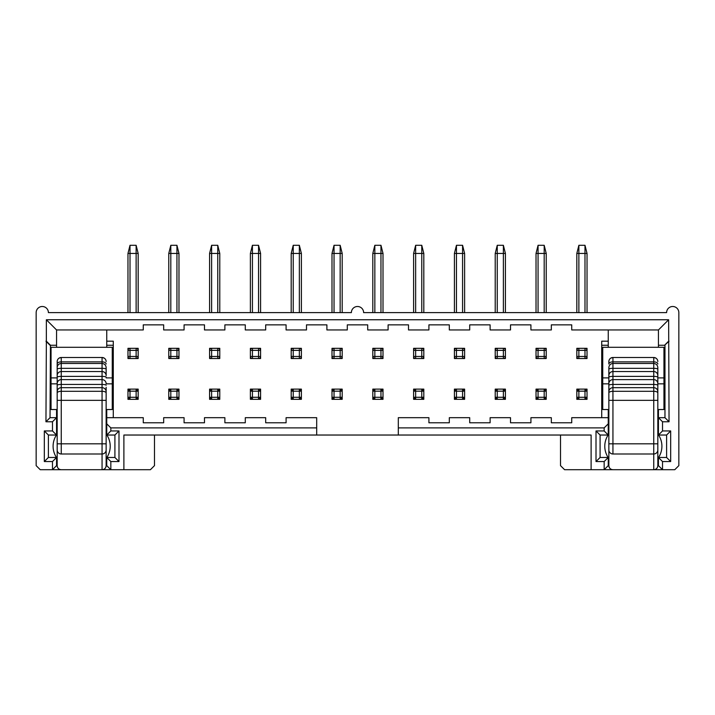 <?xml version="1.0" encoding="UTF-8"?>
<svg xmlns="http://www.w3.org/2000/svg" width="715" height="715" viewBox="0 0 715 715"><rect width="100%" height="100%" fill="white"/><g stroke="black" fill="none" stroke-linecap="round" stroke-linejoin="round"><path stroke-width="1.07" d="M106.142 387.271L106.142 465.635A4.084 4.084 0 0 1 102.057 469.71L61.258 469.71A4.084 4.084 0 0 1 57.173 465.635L57.173 367.608M106.142 367.608L106.142 375.616A4.084 4.067 180 0 0 102.057 371.55L61.258 371.55L61.258 453.998A4.084 4.075 180 0 1 57.173 449.923M106.142 465.635C105.9 468.137 104.533 469.496 102.057 469.71L102.057 443.818L106.142 443.818L106.142 449.923A4.084 4.075 180 0 1 102.057 453.998L61.258 453.998M57.173 451.353L57.173 465.635C57.414 468.137 58.773 469.496 61.258 469.71L52.481 469.71L56.557 465.635L56.557 457.475L48.397 457.475L48.397 435.033L56.557 435.033L56.557 417.685L50.032 417.685L50.443 345.256L46.359 341.18L45.948 421.77L52.481 421.77L52.481 430.948L44.321 430.948L44.321 461.55L52.481 461.55L52.481 469.71L40.237 469.71L36.161 465.635L36.161 312.616A6.122 6.122 0 0 1 42.283 306.494A6.122 6.122 0 0 1 48.397 312.616L351.378 312.616A6.122 6.122 0 0 1 357.5 306.494A6.122 6.122 0 0 1 363.622 312.616L666.603 312.616A6.122 6.122 0 0 1 672.717 306.494A6.122 6.122 0 0 1 678.839 312.616L678.839 465.635L674.763 469.71L564.591 469.71L560.506 465.635L560.506 435.033M57.173 367.859L57.2 361.12M106.142 385.296A4.084 0.84 180 0 0 102.057 384.447L102.057 361.862L61.258 361.862A4.084 2.163 180 0 0 57.173 364.024L57.173 391.74A4.084 4.067 180 0 1 61.258 387.673L102.057 387.673L102.057 384.447L61.258 384.447A4.084 0.84 180 0 0 57.173 385.296M57.173 444.542C57.173 458.735 57.173 458.735 57.173 444.542M57.173 446.249L57.173 458.494A20.404 20.404 0 0 1 56.557 457.636M106.115 361.12L106.142 361.584A4.084 4.084 0 0 0 102.057 357.5L61.258 357.5A4.084 4.084 0 0 0 57.173 361.584M106.142 383.848L112.264 383.848L112.264 347.302L51.051 347.302L51.051 383.848L57.173 383.848M106.142 409.525L112.264 409.525L112.264 383.848M51.051 383.848L51.051 409.525L57.173 409.525M102.057 450.468L102.057 451.353M102.057 433.236L102.057 432.137M105.892 360.181L105.427 359.279M104.193 358.108L102.057 357.5L102.057 361.862A4.084 2.163 180 0 1 106.142 364.024M57.423 360.181L57.879 359.279M59.113 358.108L61.258 357.5L61.258 371.55A4.084 4.067 180 0 0 57.173 375.616M106.749 435.033L110.834 430.948L110.834 427.892L106.749 423.807L106.749 435.033L114.909 435.033L114.909 457.475L106.749 457.475L106.749 465.635L110.834 469.71L102.057 469.71M106.749 423.807L106.749 409.525M106.749 347.302L106.749 329.955M154.494 435.033L154.494 465.635L150.409 469.71L110.834 469.71L110.834 461.55L118.994 461.55L118.994 430.948L110.834 430.948M106.749 457.475L110.834 461.55M106.749 417.685L143.268 417.685L143.268 422.788L163.672 422.788L163.672 417.685L184.077 417.685L184.077 422.788L204.481 422.788L204.481 417.685L224.885 417.685L224.885 422.788L245.29 422.788L245.29 417.685L265.685 417.685L265.685 422.788L286.089 422.788L286.089 417.685L316.691 417.685L316.691 427.892L110.834 427.892M106.749 345.256L113.283 345.256M113.283 417.685L113.283 341.18L106.749 341.18M591.108 469.71L591.108 435.033L316.691 435.033L316.691 427.892M601.717 417.685L601.717 341.18L608.25 341.18L608.25 329.955M291.193 397.281L291.193 399.328L293.23 399.328L291.193 397.281L291.193 391.168L293.23 389.121L291.193 389.121L291.193 391.168A2.038 2.038 0 0 1 293.23 389.121L299.353 389.121L301.39 391.168L301.39 389.121L299.353 389.121A2.038 2.038 0 0 1 301.39 391.168L301.39 397.281A2.038 2.038 0 0 1 299.353 399.328L301.39 399.328L301.39 397.281L299.353 399.328L293.23 399.328A2.038 2.038 0 0 1 291.193 397.281L293.23 397.281L293.23 399.328A2.038 2.038 0 0 1 291.193 397.281M209.584 397.281L209.584 399.328L211.622 399.328L209.584 397.281L209.584 391.168L211.622 389.121L209.584 389.121L209.584 391.168A2.038 2.038 0 0 1 211.622 389.121L217.744 389.121L219.782 391.168L219.782 389.121L217.744 389.121A2.038 2.038 0 0 1 219.782 391.168L219.782 397.281A2.038 2.038 0 0 1 217.744 399.328L219.782 399.328L219.782 397.281L217.744 399.328L211.622 399.328A2.038 2.038 0 0 1 209.584 397.281L211.622 397.281L211.622 399.328A2.038 2.038 0 0 1 209.584 397.281M168.776 397.281L168.776 399.328L170.814 399.328L168.776 397.281L168.776 391.168L170.814 389.121L168.776 389.121L168.776 391.168A2.038 2.038 0 0 1 170.814 389.121L176.936 389.121L178.973 391.168L178.973 389.121L176.936 389.121A2.038 2.038 0 0 1 178.973 391.168L178.973 397.281A2.038 2.038 0 0 1 176.936 399.328L178.973 399.328L178.973 397.281L176.936 399.328L170.814 399.328A2.038 2.038 0 0 1 168.776 397.281L170.814 397.281L170.814 399.328A2.038 2.038 0 0 1 168.776 397.281M127.967 397.281L127.967 399.328L130.014 399.328L127.967 397.281L127.967 391.168L130.014 389.121L127.967 389.121L127.967 391.168A2.038 2.038 0 0 1 130.014 389.121L136.127 389.121L138.174 391.168L138.174 389.121L136.127 389.121A2.038 2.038 0 0 1 138.174 391.168L138.174 397.281A2.038 2.038 0 0 1 136.127 399.328L138.174 399.328L138.174 397.281L136.127 399.328L130.014 399.328A2.038 2.038 0 0 1 127.967 397.281L130.014 397.281L130.014 399.328A2.038 2.038 0 0 1 127.967 397.281M252.431 389.121L250.384 389.121L250.384 391.168L252.431 389.121L258.544 389.121L260.591 391.168L260.591 389.121L258.544 389.121A2.038 2.038 0 0 1 260.591 391.168L260.591 397.281A2.038 2.038 0 0 1 258.544 399.328L260.591 399.328L260.591 397.281L258.544 399.328L252.431 399.328L250.384 397.281L250.384 399.328L252.431 399.328A2.038 2.038 0 0 1 250.384 397.281L250.384 391.168A2.038 2.038 0 0 1 252.431 389.121L252.431 391.168L250.384 391.168A2.038 2.038 0 0 1 252.431 389.121M138.174 350.359L138.174 348.321L136.127 348.321A2.038 2.038 0 0 1 138.174 350.359L138.174 356.481A2.038 2.038 0 0 1 136.127 358.519L138.174 358.519L138.174 356.481A2.038 2.038 0 0 1 136.127 358.519L130.014 358.519A2.038 2.038 0 0 1 127.967 356.481L127.967 358.519L130.014 358.519A2.038 2.038 0 0 1 127.967 356.481L127.967 350.359A2.038 2.038 0 0 1 130.014 348.321L127.967 348.321L127.967 350.359A2.038 2.038 0 0 1 130.014 348.321L136.127 348.321A2.038 2.038 0 0 1 138.174 350.359L136.127 350.359L136.127 348.321A2.038 2.038 0 0 1 138.174 350.359L138.174 348.321L138.174 350.359M178.973 350.359L178.973 348.321L176.936 348.321A2.038 2.038 0 0 1 178.973 350.359L178.973 356.481A2.038 2.038 0 0 1 176.936 358.519L178.973 358.519L178.973 356.481A2.038 2.038 0 0 1 176.936 358.519L170.814 358.519A2.038 2.038 0 0 1 168.776 356.481L168.776 358.519L170.814 358.519A2.038 2.038 0 0 1 168.776 356.481L168.776 350.359A2.038 2.038 0 0 1 170.814 348.321L168.776 348.321L168.776 350.359A2.038 2.038 0 0 1 170.814 348.321L176.936 348.321A2.038 2.038 0 0 1 178.973 350.359L176.936 350.359L176.936 348.321A2.038 2.038 0 0 1 178.973 350.359L178.973 348.321M219.782 350.359L219.782 348.321L217.744 348.321A2.038 2.038 0 0 1 219.782 350.359L219.782 356.481A2.038 2.038 0 0 1 217.744 358.519L219.782 358.519L219.782 356.481A2.038 2.038 0 0 1 217.744 358.519L211.622 358.519A2.038 2.038 0 0 1 209.584 356.481L209.584 358.519L211.622 358.519A2.038 2.038 0 0 1 209.584 356.481L209.584 350.359A2.038 2.038 0 0 1 211.622 348.321L209.584 348.321L209.584 350.359A2.038 2.038 0 0 1 211.622 348.321L217.744 348.321A2.038 2.038 0 0 1 219.782 350.359L217.744 350.359L217.744 348.321A2.038 2.038 0 0 1 219.782 350.359L219.782 348.321M260.591 350.359L260.591 348.321L258.544 348.321A2.038 2.038 0 0 1 260.591 350.359L260.591 356.481A2.038 2.038 0 0 1 258.544 358.519L260.591 358.519L260.591 356.481A2.038 2.038 0 0 1 258.544 358.519L252.431 358.519A2.038 2.038 0 0 1 250.384 356.481L250.384 358.519L252.431 358.519A2.038 2.038 0 0 1 250.384 356.481L250.384 350.359A2.038 2.038 0 0 1 252.431 348.321L250.384 348.321L250.384 350.359A2.038 2.038 0 0 1 252.431 348.321L258.544 348.321A2.038 2.038 0 0 1 260.591 350.359L258.544 350.359L258.544 348.321A2.038 2.038 0 0 1 260.591 350.359L260.591 348.321M301.39 350.359L301.39 348.321L299.353 348.321A2.038 2.038 0 0 1 301.39 350.359L301.39 356.481A2.038 2.038 0 0 1 299.353 358.519L301.39 358.519L301.39 356.481A2.038 2.038 0 0 1 299.353 358.519L293.23 358.519A2.038 2.038 0 0 1 291.193 356.481L291.193 358.519L293.23 358.519A2.038 2.038 0 0 1 291.193 356.481L291.193 350.359A2.038 2.038 0 0 1 293.23 348.321L291.193 348.321L291.193 350.359A2.038 2.038 0 0 1 293.23 348.321L299.353 348.321A2.038 2.038 0 0 1 301.39 350.359L299.353 350.359L299.353 348.321A2.038 2.038 0 0 1 301.39 350.359L301.39 348.321M587.033 348.321L587.033 358.519L576.826 358.519L576.826 348.321L587.033 348.321L587.033 350.359L584.986 350.359L584.986 348.321A2.038 2.038 0 0 1 587.033 350.359A2.038 2.038 0 0 0 584.986 348.321A2.038 2.038 0 0 1 587.033 350.359L587.033 348.321M546.224 348.321L546.224 358.519L536.027 358.519L536.027 348.321L546.224 348.321L546.224 350.359L544.187 350.359L544.187 348.321A2.038 2.038 0 0 1 546.224 350.359A2.038 2.038 0 0 0 544.187 348.321A2.038 2.038 0 0 1 546.224 350.359L546.224 348.321M505.416 348.321L505.416 358.519L497.256 358.519A2.038 2.038 0 0 1 495.218 356.481L495.218 358.519L497.256 358.519A2.038 2.038 0 0 1 495.218 356.481L495.218 350.359A2.038 2.038 0 0 1 497.256 348.321L495.218 348.321L495.218 350.359A2.038 2.038 0 0 1 497.256 348.321L503.378 348.321A2.038 2.038 0 0 1 505.416 350.359L503.378 350.359L503.378 348.321A2.038 2.038 0 0 1 505.416 350.359L505.416 348.321L503.378 348.321A2.038 2.038 0 0 1 505.416 350.359L505.416 348.321L505.416 350.359M464.616 348.321L464.616 358.519L456.456 358.519A2.038 2.038 0 0 1 454.409 356.481L454.409 358.519L456.456 358.519A2.038 2.038 0 0 1 454.409 356.481L454.409 350.359A2.038 2.038 0 0 1 456.456 348.321L454.409 348.321L454.409 350.359A2.038 2.038 0 0 1 456.456 348.321L462.569 348.321A2.038 2.038 0 0 1 464.616 350.359L462.569 350.359L462.569 348.321A2.038 2.038 0 0 1 464.616 350.359L464.616 348.321L462.569 348.321A2.038 2.038 0 0 1 464.616 350.359L464.616 348.321M423.807 350.359L423.807 348.321L421.77 348.321A2.038 2.038 0 0 1 423.807 350.359L423.807 356.481A2.038 2.038 0 0 1 421.77 358.519L423.807 358.519L423.807 356.481A2.038 2.038 0 0 1 421.77 358.519L415.647 358.519A2.038 2.038 0 0 1 413.61 356.481L413.61 358.519L415.647 358.519A2.038 2.038 0 0 1 413.61 356.481L413.61 350.359A2.038 2.038 0 0 1 415.647 348.321L413.61 348.321L413.61 350.359A2.038 2.038 0 0 1 415.647 348.321L421.77 348.321A2.038 2.038 0 0 1 423.807 350.359L421.77 350.359L421.77 348.321A2.038 2.038 0 0 1 423.807 350.359L423.807 348.321M383.008 350.359L383.008 348.321L380.961 348.321A2.038 2.038 0 0 1 383.008 350.359L383.008 356.481A2.038 2.038 0 0 1 380.961 358.519L383.008 358.519L383.008 356.481A2.038 2.038 0 0 1 380.961 358.519L374.839 358.519A2.038 2.038 0 0 1 372.801 356.481L372.801 358.519L374.839 358.519A2.038 2.038 0 0 1 372.801 356.481L372.801 350.359A2.038 2.038 0 0 1 374.839 348.321L372.801 348.321L372.801 350.359A2.038 2.038 0 0 1 374.839 348.321L380.961 348.321A2.038 2.038 0 0 1 383.008 350.359L380.961 350.359L380.961 348.321A2.038 2.038 0 0 1 383.008 350.359L383.008 348.321M342.199 350.359L342.199 348.321L340.161 348.321A2.038 2.038 0 0 1 342.199 350.359L342.199 356.481A2.038 2.038 0 0 1 340.161 358.519L342.199 358.519L342.199 356.481A2.038 2.038 0 0 1 340.161 358.519L334.039 358.519A2.038 2.038 0 0 1 331.992 356.481L331.992 358.519L334.039 358.519A2.038 2.038 0 0 1 331.992 356.481L331.992 350.359A2.038 2.038 0 0 1 334.039 348.321L331.992 348.321L331.992 350.359A2.038 2.038 0 0 1 334.039 348.321L340.161 348.321A2.038 2.038 0 0 1 342.199 350.359L340.161 350.359L340.161 348.321A2.038 2.038 0 0 1 342.199 350.359L342.199 348.321L342.199 350.359M413.61 397.281L413.61 399.328L415.647 399.328L413.61 397.281L413.61 391.168L415.647 389.121L413.61 389.121L413.61 391.168A2.038 2.038 0 0 1 415.647 389.121L421.77 389.121L423.807 391.168L423.807 389.121L421.77 389.121A2.038 2.038 0 0 1 423.807 391.168L423.807 397.281A2.038 2.038 0 0 1 421.77 399.328L423.807 399.328L423.807 397.281L421.77 399.328L415.647 399.328A2.038 2.038 0 0 1 413.61 397.281L415.647 397.281L415.647 399.328A2.038 2.038 0 0 1 413.61 397.281M331.992 397.281L331.992 399.328L334.039 399.328L331.992 397.281L331.992 391.168L334.039 389.121L331.992 389.121L331.992 391.168A2.038 2.038 0 0 1 334.039 389.121L340.161 389.121L342.199 391.168L342.199 389.121L340.161 389.121A2.038 2.038 0 0 1 342.199 391.168L342.199 397.281A2.038 2.038 0 0 1 340.161 399.328L342.199 399.328L342.199 397.281L340.161 399.328L334.039 399.328A2.038 2.038 0 0 1 331.992 397.281L334.039 397.281L334.039 399.328A2.038 2.038 0 0 1 331.992 397.281M372.801 397.281L372.801 399.328L374.839 399.328L372.801 397.281L372.801 391.168L374.839 389.121L372.801 389.121L372.801 391.168A2.038 2.038 0 0 1 374.839 389.121L380.961 389.121L383.008 391.168L383.008 389.121L380.961 389.121A2.038 2.038 0 0 1 383.008 391.168L383.008 397.281A2.038 2.038 0 0 1 380.961 399.328L383.008 399.328L383.008 397.281L380.961 399.328L374.839 399.328A2.038 2.038 0 0 1 372.801 397.281L374.839 397.281L374.839 399.328A2.038 2.038 0 0 1 372.801 397.281M503.378 399.328L505.416 399.328L505.416 397.281A2.038 2.038 0 0 1 503.378 399.328L497.256 399.328L495.218 397.281L495.218 399.328L497.256 399.328A2.038 2.038 0 0 1 495.218 397.281L495.218 391.168L497.256 389.121L495.218 389.121L495.218 391.168A2.038 2.038 0 0 1 497.256 389.121L503.378 389.121L505.416 391.168L505.416 397.281L503.378 399.328L503.378 389.121A2.038 2.038 0 0 1 505.416 391.168L495.218 391.168A2.038 2.038 0 0 1 497.256 389.121L497.256 399.328A2.038 2.038 0 0 1 495.218 397.281L505.416 397.281M505.416 391.168L505.416 389.121L505.416 391.168L505.416 389.121L503.378 389.121M536.027 399.328L536.027 389.121L546.224 389.121L546.224 399.328L536.027 399.328M576.826 399.328L576.826 389.121L587.033 389.121L587.033 399.328L576.826 399.328M462.569 399.328L464.616 399.328L464.616 397.281A2.038 2.038 0 0 1 462.569 399.328L456.456 399.328L454.409 397.281L454.409 399.328L456.456 399.328A2.038 2.038 0 0 1 454.409 397.281L454.409 391.168L456.456 389.121L454.409 389.121L454.409 391.168A2.038 2.038 0 0 1 456.456 389.121L462.569 389.121L464.616 391.168L464.616 397.281L462.569 399.328L462.569 389.121A2.038 2.038 0 0 1 464.616 391.168L454.409 391.168A2.038 2.038 0 0 1 456.456 389.121L456.456 399.328A2.038 2.038 0 0 1 454.409 397.281L464.616 397.281M464.616 389.121L464.616 391.168L464.616 389.121L462.569 389.121M46.359 319.757L668.641 319.757L658.444 329.955L571.732 329.955L571.732 324.851L551.328 324.851L551.328 329.955L530.923 329.955L530.923 324.851L510.519 324.851L510.519 329.955L490.115 329.955L490.115 324.851L469.71 324.851L469.71 329.955L449.315 329.955L449.315 324.851L428.911 324.851L428.911 329.955L408.506 329.955L408.506 324.851L388.102 324.851L388.102 329.955L367.698 329.955L367.698 324.851L347.302 324.851L347.302 329.955L326.898 329.955L326.898 324.851L306.494 324.851L306.494 329.955L286.089 329.955L286.089 324.851L265.685 324.851L265.685 329.955L245.29 329.955L245.29 324.851L224.885 324.851L224.885 329.955L204.481 329.955L204.481 324.851L184.077 324.851L184.077 329.955L163.672 329.955L163.672 324.851L143.268 324.851L143.268 329.955L56.557 329.955L46.359 319.757L46.359 341.18M114.909 435.033L118.994 430.948M114.909 457.475L118.994 461.55M50.443 345.256L56.557 345.256L56.557 329.955M56.557 345.256L56.557 347.302M56.557 409.525L56.557 417.685L52.481 421.77M316.691 435.033L123.892 435.033L123.892 469.71M398.309 435.033L398.309 417.685L428.911 417.685L428.911 422.788L449.315 422.788L449.315 417.685L469.71 417.685L469.71 422.788L490.115 422.788L490.115 417.685L510.519 417.685L510.519 422.788L530.923 422.788L530.923 417.685L551.328 417.685L551.328 422.788L571.732 422.788L571.732 417.685L608.25 417.685L608.25 435.033L604.166 430.948L604.166 427.892L398.309 427.892M601.717 345.256L608.25 345.256L608.25 347.302M608.25 341.18L608.25 345.256M608.25 409.525L608.25 417.685M596.006 461.55L600.091 457.475L608.25 457.475L608.25 465.635L604.166 469.71L604.166 461.55L596.006 461.55L596.006 430.948L604.166 430.948M56.557 435.033L52.481 430.948M56.557 457.475L52.481 461.55M668.641 319.757L669.052 421.77L662.519 421.77L662.519 430.948L670.679 430.948L670.679 461.55L662.519 461.55L662.519 469.71L658.444 465.635L658.444 457.475L662.519 461.55M608.25 423.807L604.166 427.892M600.091 457.475L600.091 435.033L608.25 435.033M608.25 457.475L604.166 461.55M658.444 329.955L658.444 345.256L664.557 345.256L668.641 341.18M50.032 417.685L45.948 421.77M48.397 435.033L44.321 430.948M48.397 457.475L44.321 461.55M50.032 345.256L45.948 341.18M664.557 345.256L669.052 341.18M664.968 345.256L664.968 417.685L669.052 421.77M664.968 417.685L658.444 417.685L662.519 421.77M658.444 409.525L658.444 435.033L662.519 430.948M658.444 435.033L666.603 435.033L670.679 430.948M666.603 435.033L666.603 457.475L670.679 461.55M666.603 457.475L658.444 457.475M600.091 435.033L596.006 430.948M658.444 347.302L658.444 345.256M301.39 391.168L301.39 389.121L301.39 391.168L299.353 391.168L299.353 389.121M299.353 399.328L299.353 391.168L291.193 391.168A2.038 2.038 0 0 1 293.23 389.121L293.23 397.281L301.39 397.281M219.782 391.168L219.782 389.121L219.782 391.168L217.744 391.168L217.744 389.121M211.622 389.121L211.622 391.168L209.584 391.168A2.038 2.038 0 0 1 211.622 389.121M217.744 391.168L211.622 391.168L211.622 397.281L217.744 397.281L217.744 391.168M217.744 399.328L217.744 397.281L219.782 397.281M176.936 399.328L176.936 389.121M178.973 389.121L178.973 391.168L168.776 391.168A2.038 2.038 0 0 1 170.814 389.121L170.814 397.281L178.973 397.281M136.127 399.328L136.127 389.121M138.174 391.168L138.174 389.121L138.174 391.168L127.967 391.168A2.038 2.038 0 0 1 130.014 389.121L130.014 397.281L138.174 397.281M260.591 391.168L260.591 389.121L260.591 391.168L252.431 391.168L252.431 399.328A2.038 2.038 0 0 1 250.384 397.281L258.544 397.281L258.544 389.121M258.544 399.328L258.544 397.281L260.591 397.281M136.127 356.481L136.127 350.359L127.967 350.359A2.038 2.038 0 0 1 130.014 348.321L130.014 358.519A2.038 2.038 0 0 1 127.967 356.481L138.174 356.481L138.174 358.519L138.174 356.481A2.038 2.038 0 0 1 136.127 358.519L136.127 356.481M170.814 350.359L168.776 350.359A2.038 2.038 0 0 1 170.814 348.321L170.814 358.519A2.038 2.038 0 0 1 168.776 356.481L176.936 356.481L176.936 350.359L170.814 350.359M176.936 358.519L176.936 356.481L178.973 356.481L178.973 358.519L178.973 356.481A2.038 2.038 0 0 1 176.936 358.519M211.622 348.321L211.622 350.359L209.584 350.359A2.038 2.038 0 0 1 211.622 348.321M217.744 350.359L211.622 350.359L211.622 358.519A2.038 2.038 0 0 1 209.584 356.481L217.744 356.481L217.744 350.359M219.782 356.481A2.038 2.038 0 0 1 217.744 358.519L217.744 356.481L219.782 356.481L219.782 358.519M260.591 356.481A2.038 2.038 0 0 1 258.544 358.519L258.544 350.359L250.384 350.359A2.038 2.038 0 0 1 252.431 348.321L252.431 358.519A2.038 2.038 0 0 1 250.384 356.481L260.591 356.481L260.591 358.519M293.23 348.321L293.23 350.359L291.193 350.359A2.038 2.038 0 0 1 293.23 348.321M299.353 350.359L293.23 350.359L293.23 358.519A2.038 2.038 0 0 1 291.193 356.481L299.353 356.481L299.353 350.359M301.39 356.481A2.038 2.038 0 0 1 299.353 358.519L299.353 356.481L301.39 356.481L301.39 358.519M587.033 356.481A2.038 2.038 0 0 1 584.986 358.519L584.986 350.359L576.826 350.359A2.038 2.038 0 0 1 578.873 348.321L578.873 358.519A2.038 2.038 0 0 1 576.826 356.481L587.033 356.481A2.038 2.038 0 0 1 584.986 358.519A2.038 2.038 0 0 0 587.033 356.481L587.033 358.519M546.224 356.481A2.038 2.038 0 0 1 544.187 358.519L544.187 350.359L536.027 350.359A2.038 2.038 0 0 1 538.064 348.321L538.064 358.519A2.038 2.038 0 0 1 536.027 356.481L546.224 356.481A2.038 2.038 0 0 1 544.187 358.519A2.038 2.038 0 0 0 546.224 356.481L546.224 358.519M505.416 356.481A2.038 2.038 0 0 1 503.378 358.519L503.378 350.359L495.218 350.359A2.038 2.038 0 0 1 497.256 348.321L497.256 358.519A2.038 2.038 0 0 1 495.218 356.481L505.416 356.481A2.038 2.038 0 0 1 503.378 358.519A2.038 2.038 0 0 0 505.416 356.481L505.416 358.519M464.616 356.481A2.038 2.038 0 0 1 462.569 358.519L462.569 350.359L454.409 350.359A2.038 2.038 0 0 1 456.456 348.321L456.456 358.519A2.038 2.038 0 0 1 454.409 356.481L464.616 356.481A2.038 2.038 0 0 1 462.569 358.519A2.038 2.038 0 0 0 464.616 356.481L464.616 358.519M415.647 348.321L415.647 350.359L413.61 350.359A2.038 2.038 0 0 1 415.647 348.321M421.77 350.359L415.647 350.359L415.647 358.519A2.038 2.038 0 0 1 413.61 356.481L421.77 356.481L421.77 350.359M423.807 356.481A2.038 2.038 0 0 1 421.77 358.519L421.77 356.481L423.807 356.481L423.807 358.519M374.839 350.359L372.801 350.359A2.038 2.038 0 0 1 374.839 348.321L374.839 358.519A2.038 2.038 0 0 1 372.801 356.481L380.961 356.481L380.961 350.359L374.839 350.359M383.008 356.481A2.038 2.038 0 0 1 380.961 358.519L380.961 356.481L383.008 356.481L383.008 358.519M342.199 356.481A2.038 2.038 0 0 1 340.161 358.519L340.161 350.359L331.992 350.359A2.038 2.038 0 0 1 334.039 348.321L334.039 358.519A2.038 2.038 0 0 1 331.992 356.481L342.199 356.481L342.199 358.519M423.807 391.168L423.807 389.121L423.807 391.168L413.61 391.168A2.038 2.038 0 0 1 415.647 389.121L415.647 397.281L421.77 397.281L421.77 389.121M421.77 399.328L421.77 397.281L423.807 397.281M342.199 389.121L342.199 391.168L331.992 391.168A2.038 2.038 0 0 1 334.039 389.121L334.039 397.281L340.161 397.281L340.161 389.121M340.161 399.328L340.161 397.281L342.199 397.281M383.008 389.121L383.008 391.168L372.801 391.168A2.038 2.038 0 0 1 374.839 389.121L374.839 397.281L380.961 397.281L380.961 389.121M380.961 399.328L380.961 397.281L383.008 397.281M538.064 399.328L536.027 397.281L538.064 397.281L538.064 399.328A2.038 2.038 0 0 1 536.027 397.281A2.038 2.038 0 0 0 538.064 399.328M536.027 391.168L538.064 389.121L538.064 391.168L536.027 391.168A2.038 2.038 0 0 1 538.064 389.121A2.038 2.038 0 0 0 536.027 391.168L536.027 389.121L536.027 391.168M544.187 389.121L546.224 391.168L544.187 391.168L544.187 389.121A2.038 2.038 0 0 1 546.224 391.168L546.224 389.121M546.224 397.281A2.038 2.038 0 0 1 544.187 399.328L544.187 391.168L538.064 391.168L538.064 397.281L546.224 397.281L544.187 399.328M578.873 399.328L576.826 397.281L578.873 397.281L578.873 399.328A2.038 2.038 0 0 1 576.826 397.281A2.038 2.038 0 0 0 578.873 399.328M576.826 391.168L578.873 389.121L578.873 391.168L576.826 391.168A2.038 2.038 0 0 1 578.873 389.121A2.038 2.038 0 0 0 576.826 391.168L576.826 389.121L576.826 391.168M584.986 389.121L587.033 391.168L584.986 391.168L584.986 389.121A2.038 2.038 0 0 1 587.033 391.168L587.033 389.121M587.033 397.281A2.038 2.038 0 0 1 584.986 399.328L584.986 391.168L578.873 391.168L578.873 397.281L587.033 397.281L584.986 399.328M657.827 387.271L657.827 465.635C657.586 468.137 656.227 469.496 653.742 469.71L653.742 357.5L612.943 357.5A4.084 4.084 0 0 0 608.858 361.584L608.885 361.12M291.193 389.121L291.193 391.168L291.193 389.121M209.584 389.121L209.584 391.168M168.776 389.121L168.776 391.168M127.967 389.121L127.967 391.168M250.384 389.121L250.384 391.168L250.384 389.121M127.967 348.321L127.967 350.359L127.967 348.321M168.776 348.321L168.776 350.359L168.776 348.321M209.584 348.321L209.584 350.359L209.584 348.321M250.384 348.321L250.384 350.359M291.193 348.321L291.193 350.359M576.826 348.321L576.826 350.359A2.038 2.038 0 0 1 578.873 348.321A2.038 2.038 0 0 0 576.826 350.359L576.826 348.321M578.873 358.519A2.038 2.038 0 0 1 576.826 356.481L576.826 358.519L576.826 356.481A2.038 2.038 0 0 0 578.873 358.519M536.027 348.321L536.027 350.359A2.038 2.038 0 0 1 538.064 348.321A2.038 2.038 0 0 0 536.027 350.359L536.027 348.321M538.064 358.519A2.038 2.038 0 0 1 536.027 356.481L536.027 358.519L536.027 356.481A2.038 2.038 0 0 0 538.064 358.519M495.218 348.321L495.218 350.359L495.218 348.321M454.409 348.321L454.409 350.359L454.409 348.321M413.61 348.321L413.61 350.359M372.801 348.321L372.801 350.359M331.992 348.321L331.992 350.359M413.61 389.121L413.61 391.168L413.61 389.121M331.992 389.121L331.992 391.168L331.992 389.121M372.801 389.121L372.801 391.168L372.801 389.121M495.218 389.121L495.218 391.168L495.218 389.121M454.409 389.121L454.409 391.168L454.409 389.121M36.161 447.679L36.161 434.622M657.827 400.346L657.827 375.616L657.827 400.346L612.943 400.346L612.943 453.998A4.084 4.075 180 0 1 608.858 449.923L608.858 367.608M657.827 367.608L657.827 375.616A4.084 4.067 180 0 0 653.742 371.55L612.943 371.55L612.943 400.346L608.858 400.346L608.858 391.74A4.084 4.067 180 0 1 612.943 387.673L653.742 387.673A4.084 4.067 180 0 1 657.827 391.74M608.858 443.818L657.827 443.818L657.827 449.923A4.084 4.075 180 0 1 653.742 453.998L612.943 453.998M291.193 356.481L291.193 358.519M300.345 253.45L301.265 253.45M209.584 356.481L209.584 358.519M219.782 253.45L219.782 312.616L219.782 253.45L217.744 253.45L217.744 245.29L219.782 253.45L219.782 312.616M218.727 253.45L219.657 253.45M168.776 356.481L168.776 358.519M177.928 253.45L178.848 253.45M127.967 253.45L127.967 312.616L127.967 253.45L130.014 245.29L130.014 253.45L127.967 253.45M127.967 356.481L127.967 358.519M130.014 245.29L136.127 245.29L138.174 253.45L138.174 312.616L138.174 253.45L136.127 253.45L136.127 245.29L138.174 253.45L138.174 312.616M137.119 253.45L138.049 253.45M250.384 356.481L250.384 358.519M259.536 253.45L260.466 253.45M178.973 253.45L176.936 253.45L176.936 245.29L178.973 253.45L178.973 312.616M176.936 312.616L176.936 253.45L168.776 253.45L168.776 312.616M217.744 312.616L217.744 253.45L209.584 253.45L209.584 312.616M260.591 253.45L258.544 253.45L258.544 245.29L260.591 253.45L260.591 312.616M258.544 312.616L258.544 253.45L250.384 253.45L250.384 312.616M299.353 312.616L299.353 253.45L291.193 253.45L293.23 245.29L299.353 245.29L301.39 253.45L299.353 253.45L299.353 245.29L301.39 253.45L301.39 312.616M293.23 312.616L293.23 245.29L291.193 253.45L291.193 312.616M584.986 312.616L584.986 253.45L576.826 253.45L578.873 245.29L584.986 245.29L587.033 253.45L584.986 253.45L584.986 245.29L587.033 253.45L587.033 312.616M576.826 253.45L576.826 312.616L576.826 253.45M546.224 253.45L544.187 253.45L544.187 245.29L546.224 253.45L546.224 312.616M544.187 312.616L544.187 253.45L536.027 253.45L536.027 312.616M505.416 253.45L505.416 312.616L505.416 253.45L503.378 253.45L503.378 245.29L505.416 253.45L505.416 312.616M503.378 312.616L503.378 253.45L495.218 253.45L495.218 312.616M464.616 253.45L462.569 253.45L462.569 245.29L464.616 253.45L464.616 312.616M462.569 312.616L462.569 253.45L454.409 253.45L454.409 312.616M421.77 312.616L421.77 253.45L413.61 253.45L415.647 245.29L421.77 245.29L423.807 253.45L423.807 312.616L423.807 253.45L421.77 253.45L421.77 245.29L423.807 253.45L423.807 312.616M415.647 312.616L415.647 245.29L413.61 253.45L413.61 312.616M380.961 312.616L380.961 253.45L372.801 253.45L374.839 245.29L380.961 245.29L383.008 253.45L380.961 253.45L380.961 245.29L383.008 253.45L383.008 312.616M374.839 312.616L374.839 245.29L372.801 253.45L372.801 312.616M340.161 312.616L340.161 253.45L331.992 253.45L334.039 245.29L340.161 245.29L342.199 253.45L340.161 253.45L340.161 245.29L342.199 253.45L342.199 312.616M334.039 312.616L334.039 245.29L331.992 253.45L331.992 312.616M413.61 356.481L413.61 358.519M422.753 253.45L423.682 253.45M331.992 356.481L331.992 358.519M341.144 253.45L342.074 253.45M372.801 356.481L372.801 358.519M381.953 253.45L382.882 253.45M504.37 253.45L505.291 253.45M495.218 356.481L495.218 358.519L495.218 356.481M545.17 253.45L546.099 253.45M585.978 253.45L586.908 253.45M463.561 253.45L464.491 253.45M454.409 356.481L454.409 358.519M657.827 409.525L663.949 409.525L663.949 347.302L602.736 347.302L602.736 383.848L608.858 383.848M657.827 383.848L663.949 383.848M655.887 358.108L653.742 357.5A4.084 4.084 0 0 1 657.827 361.584L657.8 361.12M657.577 360.181L657.121 359.279M657.827 465.635A4.084 4.084 0 0 1 653.742 469.71M653.742 433.236L653.742 432.173M653.742 450.468L653.742 451.353M176.936 245.29L170.814 245.29L168.776 253.45L170.814 245.29L170.814 312.616M136.127 312.616L136.127 253.45L130.014 253.45L130.014 312.616M209.584 253.45L211.622 245.29L211.622 312.616M250.384 253.45L252.431 245.29L252.431 312.616M578.873 245.29L578.873 312.616M544.187 245.29L538.064 245.29L536.027 253.45L538.064 245.29L538.064 312.616M495.218 253.45L497.256 245.29L497.256 312.616M454.409 253.45L456.456 245.29L456.456 312.616M211.622 245.29L217.744 245.29M252.431 245.29L258.544 245.29M497.256 245.29L503.378 245.29M456.456 245.29L462.569 245.29M602.736 383.848L602.736 409.525L608.858 409.525M608.858 367.859L608.858 400.346M609.109 360.181L609.573 359.279M610.807 358.108L612.943 357.5L612.943 371.55A4.084 4.067 180 0 0 608.858 375.616M657.827 364.024A4.084 2.163 180 0 0 653.742 361.862L612.943 361.862A4.084 2.163 180 0 0 608.858 364.024L608.858 361.584M612.943 469.71A4.084 4.084 0 0 1 608.858 465.635C609.1 468.137 610.467 469.496 612.943 469.71A4.084 4.084 0 0 1 608.858 465.635L608.858 449.923M678.839 434.622L678.839 447.679M608.858 444.542C608.858 458.735 608.858 458.735 608.858 444.542M608.858 446.249L608.858 458.494A20.404 20.404 0 0 1 608.25 457.636M106.142 400.346L102.057 400.346L102.057 443.818L57.173 443.818M106.142 392.946A4.084 1.653 180 0 0 102.057 391.302L102.057 400.346L57.173 400.346M106.142 391.74A4.084 4.067 180 0 0 102.057 387.673L102.057 391.302L61.258 391.302A4.084 1.653 180 0 0 57.173 392.946M106.142 383.678A4.084 4.067 180 0 0 102.057 379.611L61.258 379.611A4.084 4.067 180 0 0 57.173 383.678M106.142 377.234A4.084 0.84 180 0 0 102.057 376.385L61.258 376.385A4.084 0.84 180 0 0 57.173 377.234M106.142 369.172A4.084 0.84 180 0 0 102.057 368.323L61.258 368.323A4.084 0.84 180 0 0 57.173 369.172M112.264 377.904L106.142 377.904M57.173 377.904L51.051 377.904M657.827 369.172A4.084 0.84 180 0 0 653.742 368.323L612.943 368.323A4.084 0.84 180 0 0 608.858 369.172M657.827 377.234A4.084 0.84 180 0 0 653.742 376.385L612.943 376.385A4.084 0.84 180 0 0 608.858 377.234M657.827 383.678A4.084 4.067 180 0 0 653.742 379.611L612.943 379.611A4.084 4.067 180 0 0 608.858 383.678M657.827 385.296A4.084 0.84 180 0 0 653.742 384.447L612.943 384.447A4.084 0.84 180 0 0 608.858 385.296M657.827 392.946A4.084 1.653 180 0 0 653.742 391.302L612.943 391.302A4.084 1.653 180 0 0 608.858 392.946M663.949 377.904L657.827 377.904M608.858 377.904L602.736 377.904M106.142 367.555C105.883 365.088 104.524 363.729 102.057 363.47L61.258 363.47C58.791 363.729 57.432 365.088 57.173 367.555M57.173 434.014A20.404 20.404 0 0 0 56.557 434.872M56.458 435.033A20.404 20.404 0 0 0 56.458 457.475M106.142 458.494A20.404 20.404 0 0 0 106.749 457.636M106.821 457.52A20.404 20.404 0 0 0 106.821 434.979M106.749 434.872A20.404 20.404 0 0 0 106.142 434.014M106.749 430.948L106.142 430.948M57.173 430.948L56.557 430.948M657.827 458.494A20.404 20.404 0 0 0 658.444 457.636M658.515 457.52A20.404 20.404 0 0 0 658.515 434.979M658.444 434.872A20.404 20.404 0 0 0 657.827 434.014M608.858 367.555C609.117 365.088 610.476 363.729 612.943 363.47L653.742 363.47C656.209 363.729 657.568 365.088 657.827 367.555M657.827 430.948L658.444 430.948M608.858 434.014A20.404 20.404 0 0 0 608.25 434.872M608.143 435.033A20.404 20.404 0 0 0 608.143 457.475M608.25 430.948L608.858 430.948"/></g></svg>
